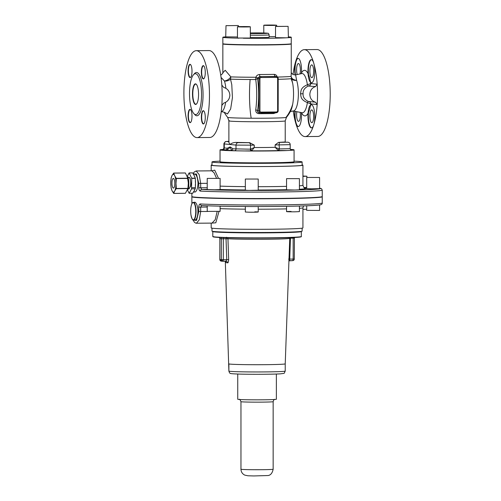 <?xml version="1.0" encoding="UTF-8"?>
<svg xmlns="http://www.w3.org/2000/svg" width="501" height="501" viewBox="0 0 501 501"><rect width="100%" height="100%" fill="white"/><g stroke="black" fill="none" stroke-linecap="round" stroke-linejoin="round"><path stroke-width="0.75" d="M301.433 112.6A22.77 6.701 -90.5 0 0 310.739 103.895L317.183 104.54A43.455 12.794 -90.5 0 0 317.183 84.187L310.739 83.548A22.77 6.701 -90.5 0 0 310.626 82.797A22.77 6.701 -90.5 0 0 301.063 73.71M308.967 101.565A2.417 2.305 95.7 0 1 310.739 103.895L307.395 102.58L308.253 101.409L315.555 102.223L317.183 104.54M315.555 102.223C311.954 101.083 310.05 98.503 309.85 94.47C310.05 90.424 311.954 87.788 315.555 86.567L317.183 84.187M308.967 85.909A2.417 2.305 95.7 0 0 310.739 83.548L307.395 84.738L308.253 86.028L315.555 86.567M290.236 111.629L293.004 110.965A17.76 5.229 89.5 0 0 297.644 102.724A17.76 5.229 89.5 0 0 297.738 85.176A17.76 5.229 89.5 0 0 297.644 84.638A17.76 5.229 89.5 0 0 296.63 80.342C293.429 79.953 291.576 78.613 291.087 76.321L291.551 78.569A5.636 3.895 162.3 0 0 295.584 80.423A5.636 3.895 162.3 0 0 296.63 80.342L295.596 74.881L301.896 73.541M301.721 73.572A19.614 5.774 -90.5 0 1 307.32 84.249A19.614 5.774 -90.5 0 1 307.395 84.738C300.349 87.788 301.176 90.781 300.537 93.743C301.164 96.693 300.362 99.674 307.395 102.58A19.614 5.774 -90.5 0 1 302.09 112.725L302.266 112.75M300.537 93.743L303.099 93.8C302.811 97.044 304.527 99.58 308.253 101.409M303.099 93.8C302.811 90.537 304.527 87.944 308.253 86.028M277.548 77.054A34.206 1.052 0 0 0 290.567 76.421L291.087 76.321L291.256 73.152L291.256 43.944L290.567 44.151A34.206 1.052 0 0 1 241.545 44.877A34.206 1.052 180 0 1 222.851 43.944A34.206 1.052 180 0 1 222.87 43.913L222.989 43.794M292.709 104.12A37.825 37.043 81.4 0 1 285.883 117.516A29.421 0.902 180 0 0 286.466 117.359A37.825 37.825 0 0 0 290.636 110.984L290.636 110.984A20.272 5.968 -90.5 0 0 292.709 104.12A20.272 5.968 -90.5 0 0 292.816 84.093A20.272 5.968 -90.5 0 0 292.709 83.479L291.551 78.569A34.675 1.065 180 0 1 291.031 78.676A37.825 37.043 81.4 0 1 292.709 83.479M275.832 112.75L273.709 113.533A32.646 1.002 180 0 1 259.098 113.671L259.211 112.725C257.871 112.543 257.32 111.886 257.57 110.765L259.944 110.915A1.209 1.152 95.7 0 0 261.096 112.111L276.477 111.967A1.209 1.152 95.7 0 0 277.635 110.746L277.635 78.569L278.168 78.538A2.01 1.923 95.7 0 0 276.439 76.559L275.143 76.44A36.216 1.115 180 0 1 259.762 76.584L257.62 77.943L255.867 77.26C256.531 75.545 257.783 74.63 259.612 74.511A34.206 1.052 0 0 0 274.141 74.373C275.713 74.461 276.759 75.357 277.285 77.06M278.199 84.393L278.199 104.577M259.098 113.671C256.813 113.502 255.685 112.249 255.717 109.913C257.044 99.931 257.051 89.804 255.742 79.527A34.675 1.065 180 0 1 250.131 79.509A37.825 7.553 90.4 0 0 251.183 118.223A29.421 0.902 180 0 1 227.648 117.359L228.888 120.873L228.888 142.134M237.449 36.974L225.719 36.861A34.206 1.052 0 0 0 222.851 37.268L222.851 43.7A34.206 1.052 0 0 0 241.545 44.639A34.206 1.052 0 0 0 257.52 44.752A34.206 1.052 0 0 0 287.605 44.176A34.206 1.052 0 0 0 291.256 43.7L291.256 37.268A34.206 1.052 0 0 0 288.394 36.842M250.131 79.509A34.675 1.065 180 0 1 230.516 79.152L231.781 84.669L232.433 97.632L230.654 108.949L227.492 113.959L224.141 112.18M222.839 149.367L222.306 149.492A37.018 1.14 180 0 0 220.784 149.655A37.018 1.14 180 0 0 220.039 149.88A37.018 1.14 180 0 0 235.514 150.807L244.294 150.951A37.018 1.14 180 0 0 287.167 150.544L278.324 150.494L279.107 148.878L275.137 147.325L275.137 144.914L278.475 142.397L287.53 142.19A2.417 2.305 -84.3 0 1 287.774 142.203C289.321 142.434 290.135 143.255 290.204 144.657L279.107 144.895L279.395 148.916L278.894 150.576A31.388 0.964 180 0 1 251.69 150.832L254.276 147.526L250.6 149.154L251.965 150.745M290.373 149.386A37.018 1.14 180 0 1 294.074 149.88A37.018 1.14 180 0 1 293.329 150.106A37.018 1.14 180 0 1 291.807 150.275L287.167 150.544M278.324 150.494L275.137 147.325A28.169 0.864 180 0 1 254.276 147.526L254.276 145.115L249.648 142.672L235.808 142.403C233.159 142.603 231.268 143.299 230.141 144.507C228.988 143.073 228.631 142.152 229.082 141.733M244.294 150.951L251.69 150.832A1.609 1.271 87.7 0 1 250.419 149.192L250.6 145.165L254.276 145.115M227.216 148.233L224.273 147.945A1.609 1.541 95.7 0 1 222.732 149.567L225.675 149.862A1.609 1.541 95.7 0 0 227.216 148.233L230.141 146.918L231.525 150.444L234.468 150.738A1.609 1.541 95.7 0 0 236.002 149.11L236.002 145.09L224.273 143.919L224.273 147.945L223.909 147.87C223.521 149.047 223.158 149.548 222.82 149.373M233.059 148.816L231.525 150.444A31.388 0.964 180 0 1 225.675 149.862C227.742 149.592 229.233 148.609 230.141 146.918L233.059 148.816L250.419 149.192M221.818 105.442A43.455 12.794 -90.5 0 0 221.818 85.089L223.734 87.437C227.529 88.589 229.571 91.188 229.865 95.228C229.571 99.267 227.529 101.885 223.734 103.087L221.818 105.442M220.039 161.159A45.065 1.384 0 0 0 211.986 161.948A45.065 1.384 0 0 0 225.625 162.938A45.065 1.384 0 0 0 274.586 163.226A45.065 1.384 0 0 0 302.122 161.948A45.065 1.384 0 0 0 294.074 161.159M211.986 161.948L211.986 165.167A45.065 1.384 0 0 0 225.625 166.157A45.065 1.384 0 0 0 274.586 166.438A45.065 1.384 0 0 0 302.122 165.167L302.122 161.948M211.986 164.904A45.873 1.409 0 0 0 211.184 165.167A45.873 1.409 0 0 0 225.062 166.175A45.873 1.409 0 0 0 274.899 166.464A45.873 1.409 0 0 0 302.93 165.167A45.873 1.409 0 0 0 302.122 164.904M218.461 178.281L214.754 170.146L211.729 170.828M216.513 178.237L214.115 172.864L211.842 170.847M207.226 178.412L207.226 189.597L214.628 189.791L220.108 189.597L220.108 178.412L207.226 178.412L220.108 178.412M245.346 179.032L245.346 190.217L248.772 190.393L258.222 190.217L258.222 179.032L245.346 179.032L258.222 179.032M286.547 178.644L286.547 189.823L294.882 190.017L299.423 189.823L299.423 178.644L286.547 178.644L299.423 178.644M306.706 177.473L306.706 188.652L311.591 188.846L319.582 188.652L319.582 177.473L306.706 177.473L319.582 177.473M303.9 187.556L306.706 187.437M207.226 183.322L200.682 183.379L199.173 174.605L196.185 170.966L194.137 172.025L193.248 173.86M193.323 174.01L196.48 174.041L198.765 183.353L200.682 183.379L200.682 187.806L201.753 189.453A63.577 1.954 0 0 0 212.712 189.892A63.577 1.954 0 0 0 287.01 190.217A63.577 1.954 0 0 0 319.582 188.138L321.485 188.689L322.243 190.104A65.186 2.004 0 0 1 282.407 191.946A65.186 2.004 0 0 1 211.591 191.539A65.186 2.004 0 0 1 200.35 191.088A1.609 1.397 -86.9 0 1 201.753 189.453L207.226 189.403M191.87 193.254L191.87 196.536A65.186 2.004 0 0 0 211.591 197.97A65.186 2.004 0 0 0 282.407 198.383A65.186 2.004 0 0 0 322.243 196.536L322.243 190.104M198.765 183.353L198.765 187.781C198.853 189.773 199.385 190.875 200.35 191.088M194.307 191.908L194.845 192.102M194.757 192.096C196.58 191.72 197.67 188.796 198.033 183.31C197.67 177.799 196.58 174.692 194.757 173.997L194.15 174.204M302.93 176.026L306.881 176.208L302.93 176.39M189.178 172.951L192.76 172.889L193.799 174.943M193.63 174.642L194.219 175.532A8.855 2.605 89.5 0 1 194.739 176.922M194.413 176.239L195.334 178.149L195.371 181.863M195.365 181.631L195.522 183.328A8.855 2.605 89.5 0 1 195.365 186.303M194.494 176.427L194.219 175.532A8.855 2.605 89.5 0 0 193.618 174.617M195.365 180.316A8.855 2.605 89.5 0 1 195.522 183.328L195.371 184.794M195.365 185.026L195.365 187.643A1.378 0.407 -90.5 0 1 195.165 188.814L194.219 190.862A8.855 2.605 89.5 0 1 193.655 191.626M194.494 190.054L194.219 190.862A8.855 2.605 89.5 0 0 194.714 189.66M193.63 191.664L192.797 193.217L189.146 193.28L187.512 189.96M173.678 173.095L174.686 175.719A8.855 2.605 89.5 0 1 175.989 183.51C175.957 186.748 175.544 189.221 174.736 190.944L176.321 188.476L175.989 183.51L176.321 178.538L174.686 175.719A8.855 2.605 89.5 0 0 172.075 175.456L171.104 178.018L170.772 182.99A8.855 2.605 89.5 0 1 172.025 175.563A8.855 2.605 89.5 0 1 172.075 175.456L173.678 173.095L185.389 172.995L187.925 178.218L188.295 183.397L187.925 188.57L185.389 193.292L173.678 193.392L174.686 191.044A8.855 2.605 89.5 0 1 172.075 190.787L173.678 193.392M170.772 182.99L171.104 187.956L172.075 190.787A8.855 2.605 89.5 0 1 170.772 182.99M171.956 182.997A4.828 1.422 89.5 0 1 173.333 178.425A4.828 1.422 89.5 0 1 174.799 183.51A4.828 1.422 89.5 0 1 173.427 188.082A4.828 1.422 89.5 0 1 171.956 182.997M225.256 261.265L226.158 262.662L225.707 261.641M285.226 371.091L285.226 363.851L285.226 371.091C283.604 374.078 285.501 373.032 280.641 373.827C273.972 374.322 250.932 374.454 239.021 374.072C230.328 373.765 231.011 373.527 230.673 373.464C229.99 373.608 229.395 372.813 228.888 371.091A28.169 0.864 0 0 0 237.411 371.711A28.169 0.864 0 0 0 268.01 371.886A28.169 0.864 0 0 0 285.226 371.091A28.169 0.864 180 0 1 267.246 371.899A28.169 0.864 180 0 1 236.259 371.673A28.169 0.864 180 0 1 228.963 371.153A28.169 0.864 180 0 1 228.888 371.091L228.888 363.851A28.169 0.864 0 0 0 237.411 364.471A28.169 0.864 0 0 0 251.433 364.697A28.169 0.864 0 0 0 285.226 363.851L289.772 237.662M227.598 237.762L227.955 238.758L226.039 238.789L226.753 259.693L228.656 259.662C228.412 262.129 228.03 263.175 227.51 262.793A1.609 1.497 94.5 0 0 226.139 261.265L226.139 261.265A1.609 1.497 94.5 0 0 226.051 261.259L222.882 261.29M223.308 260.144A1.609 0.438 -174.5 0 1 221.348 259.7A1.609 1.503 94.6 0 0 222.851 261.29L223.327 259.731L226.753 259.693L226.007 261.259M288.614 259.098L289.735 259.098L289.522 260.658L292.684 260.626M288.82 260.833L289.522 260.658M302.122 228.168L302.122 231.124A45.065 1.384 180 0 1 301.214 231.399L301.295 231.487A44.263 1.359 180 0 1 301.32 231.531A44.263 1.359 180 0 1 248.214 232.859A44.263 1.359 180 0 1 212.793 231.531A44.263 1.359 180 0 1 212.812 231.487L212.9 231.406M301.214 231.399A45.065 1.384 180 0 1 252.535 232.502A45.065 1.384 180 0 1 211.986 231.124L211.986 228.168M303.55 205.917L302.93 207.796L302.93 227.911A45.873 1.409 180 0 1 302.003 228.187A45.873 1.409 180 0 1 252.454 229.308A45.873 1.409 180 0 1 211.184 227.911L211.184 223.12M306.706 209.236L302.93 209.368M319.582 204.953L319.582 210.451L307.451 210.364M299.423 206.036L299.423 211.622L294.882 211.817C287.06 211.898 283.034 211.497 291.087 211.435M254.79 211.842C262.317 211.948 255.93 212.318 248.772 212.192L245.346 212.017L245.346 206.5M219.82 211.334L207.226 211.397L207.226 205.798M211.854 223.114L215.812 222.801L218.968 211.51M211.998 223.095L215.205 219.707L217.158 211.56M322.143 196.649L322.212 196.718A65.186 2.004 180 0 1 322.243 196.78L322.243 202.974A65.186 2.004 180 0 1 320.928 203.375A65.186 2.004 180 0 1 267.271 204.947A65.186 2.004 180 0 1 200.35 203.957A1.609 1.397 93.1 0 0 201.753 205.542L200.682 207.113L207.226 207.051M196.392 223.258L199.273 219.845L200.682 211.535L200.682 207.113L198.765 207.088L198.765 211.51L196.53 220.453L193.373 220.058M187.343 176.233L189.146 172.92L191.751 178.394L191.551 188.852L189.184 193.254M194.307 220.058L194.845 220.258M194.757 220.252C196.58 219.876 197.67 216.946 198.033 211.466C197.67 205.955 196.58 202.849 194.757 202.154L194.15 202.354M322.243 202.974C322.419 204.051 321.536 204.709 319.594 204.953C310.47 206.074 285.119 206.487 257.076 206.537C232.833 206.512 214.365 206.18 201.665 205.542L201.715 205.542M200.35 203.957C199.385 204.057 198.859 205.103 198.765 207.088M322.243 196.78A65.186 2.004 180 0 1 320.928 197.175A65.186 2.004 180 0 1 254.796 198.778A65.186 2.004 180 0 1 192.434 197.043L191.971 196.649M220.039 149.88L220.039 161.704A37.018 1.14 -0 0 0 220.052 161.742L220.296 161.98A36.78 1.127 0 0 0 220.384 162.03A36.78 1.127 0 0 0 254.74 163.075A36.78 1.127 0 0 0 293.091 162.174A36.78 1.127 0 0 0 293.818 161.98L294.056 161.742A37.018 1.14 -0 0 0 294.074 161.704L294.074 149.88M238.307 25.538L226.001 25.657L238.307 25.538L238.595 26.653M225.719 36.861L226.001 25.657M272.118 25.426C280.178 25.363 276.151 24.962 268.329 25.05C260.276 25.113 264.303 25.513 272.118 25.426L276.665 25.238L276.665 26.296M268.329 25.05L263.789 25.238L263.789 32.997M275.8 26.465L288.106 26.353L275.519 26.409L275.519 37.669L286.058 37.819L288.394 37.669L288.106 26.353M241.989 26.578L237.449 26.766L237.449 38.032L250.325 38.032L250.325 26.766L245.784 26.96C253.838 26.897 249.811 26.49 241.989 26.578C233.936 26.641 237.962 27.041 245.784 26.96M220.052 161.742A37.018 1.14 -0 0 0 220.139 161.792A37.018 1.14 0 0 0 254.721 162.844A37.018 1.14 0 0 0 293.329 161.936A37.018 1.14 -0 0 0 294.056 161.742M250.325 37.575A12.074 0.369 0 0 0 257.22 37.638A12.074 0.369 0 0 0 269.131 37.268L269.131 34.851A12.074 0.369 0 0 1 257.22 35.22A12.074 0.369 0 0 1 250.325 35.158M269.131 36.698L275.519 36.611M285.025 141.94A28.169 0.864 180 0 1 284.656 142.008L278.475 142.397M221.047 77.398L224.454 81.024A5.636 3.895 162.3 0 0 225.456 81.087A5.636 3.895 -17.7 0 0 230.516 79.152L230.873 76.891C229.226 79.139 227.085 80.523 224.454 81.024L224.454 81.024A17.76 5.229 -90.5 0 1 225.556 85.859A17.76 5.229 -90.5 0 1 225.876 88.295M243.292 38.226A34.206 1.052 0 0 0 257.52 38.314A34.206 1.052 0 0 0 286.058 37.819M288.363 37.688A34.206 1.052 0 0 0 291.256 37.268M222.851 37.268A34.206 1.052 0 0 0 238.927 38.157M257.62 77.943L257.57 78.588L255.742 79.527L257.57 78.588L259.944 78.738A1.209 1.152 95.7 0 1 261.096 77.523L260.858 76.691A2.01 1.923 95.7 0 0 258.936 78.72L258.936 110.896A2.01 1.923 95.7 0 0 260.858 112.894L261.096 112.111M222.851 43.944L222.851 72.783L225.187 70.259L230.873 76.891A34.206 1.052 180 0 0 241.545 77.148A34.206 1.052 0 0 0 255.867 77.26L255.723 79.252M255.717 109.913A2.01 0.87 -172 0 1 257.57 110.765A37.963 11.172 -90.5 0 0 257.595 78.763M274.135 112.769A2.01 1.027 -91 0 0 273.709 113.533M276.258 112.744A2.01 1.923 95.7 0 0 278.168 110.734L278.199 78.551L276.439 76.559A2.01 1.923 95.7 0 0 276.245 76.547L275.143 76.44L274.141 74.373M277.635 78.569A1.209 1.152 95.7 0 0 276.477 77.373L276.245 76.547L259.762 76.584L259.612 74.511M237.743 374.028L237.743 399.247A19.314 0.595 0 0 0 250.788 399.804A19.314 0.595 0 0 0 276.37 399.247L276.37 374.028M293.235 111.009A43.455 12.794 -90.5 0 0 293.505 112.825A43.455 12.794 -90.5 0 0 295.69 122.933A43.455 12.794 -90.5 0 0 305.153 136.579L317.841 136.46A43.455 12.794 -90.5 0 0 328.662 73.296A43.455 12.794 -90.5 0 0 317.02 49.549L304.326 49.668A43.455 12.794 -90.5 0 0 295.69 61.504A43.455 12.794 -90.5 0 0 293.029 74.449M305.153 136.579A43.455 12.794 -90.5 0 0 313.789 124.736A43.455 12.794 -90.5 0 0 316.983 106.982A43.455 12.794 -90.5 0 0 316.983 81.701A43.455 12.794 -90.5 0 0 315.974 73.415A43.455 12.794 -90.5 0 0 313.789 63.308A43.455 12.794 -90.5 0 0 304.326 49.668M311.378 82.84A11.592 3.413 -90.5 0 0 311.484 82.847A11.592 3.413 -90.5 0 0 313.156 81.319A11.592 3.413 -90.5 0 0 313.789 63.308A11.592 3.413 -90.5 0 0 311.378 59.675A11.592 3.413 -90.5 0 0 311.265 59.669A11.592 3.413 -90.5 0 0 308.059 73.678A11.592 3.413 -90.5 0 0 311.378 82.84M314.791 116.645A11.592 3.413 -90.5 0 0 313.156 106.6A11.592 3.413 -90.5 0 0 311.265 104.722A11.592 3.413 -90.5 0 0 308.059 113.226A11.592 3.413 -90.5 0 0 307.965 115.969A11.592 3.413 -90.5 0 0 311.484 127.899A11.592 3.413 -90.5 0 0 313.789 124.736A11.592 3.413 -90.5 0 0 314.791 116.645M301.42 73.014A11.592 3.413 -90.5 0 0 301.514 70.278A11.592 3.413 -90.5 0 0 297.995 58.348A11.592 3.413 -90.5 0 0 295.69 61.504A11.592 3.413 -90.5 0 0 294.688 69.595A11.592 3.413 -90.5 0 0 295.07 74.943M294.832 111.322A11.592 3.413 -90.5 0 0 295.69 122.933A11.592 3.413 -90.5 0 0 298.101 126.565A11.592 3.413 -90.5 0 0 298.214 126.571A11.592 3.413 -90.5 0 0 301.42 112.593M311.459 59.688A11.592 3.413 -90.5 0 0 308.535 74.737M310.463 81.845A11.592 3.413 -90.5 0 0 311.678 82.828M311.459 104.734A11.592 3.413 -90.5 0 0 310.488 105.429M308.528 112.287A11.592 3.413 -90.5 0 0 308.347 115.963A11.592 3.413 -90.5 0 0 311.678 127.874M298.183 58.367A11.592 3.413 -90.5 0 0 296.072 61.504A11.592 3.413 -90.5 0 0 295.076 69.595A11.592 3.413 -90.5 0 0 295.452 74.906M295.214 111.391A11.592 3.413 -90.5 0 0 296.072 122.933A11.592 3.413 -90.5 0 0 298.402 126.553M310.106 74.154A6.4 1.885 -90.5 0 0 311.822 77.655A6.4 1.885 -90.5 0 0 313.413 68.355A6.4 1.885 -90.5 0 0 311.697 64.861A6.4 1.885 -90.5 0 0 310.106 74.154M310.858 110.602A6.4 1.885 -90.5 0 0 309.944 117.804A6.4 1.885 -90.5 0 0 311.822 122.701A6.4 1.885 -90.5 0 0 312.662 122.006A6.4 1.885 -90.5 0 0 313.576 114.804A6.4 1.885 -90.5 0 0 311.697 109.907A6.4 1.885 -90.5 0 0 310.858 110.602M299.993 73.941A6.4 1.885 -90.5 0 0 300.162 67.159A6.4 1.885 -90.5 0 0 298.427 63.533A6.4 1.885 -90.5 0 0 297.581 64.228A6.4 1.885 -90.5 0 0 297.218 74.536M296.842 111.71A6.4 1.885 -90.5 0 0 296.836 117.885A6.4 1.885 -90.5 0 0 298.546 121.38A6.4 1.885 -90.5 0 0 300.18 112.356M207.915 74.442A43.455 12.794 -90.5 0 0 196.273 50.689A43.455 12.794 -90.5 0 0 185.451 113.852A43.455 12.794 -90.5 0 0 197.093 137.6A43.455 12.794 -90.5 0 0 207.915 74.442M191.764 112.994A6.638 1.954 -90.5 0 0 190.587 109.688A6.638 1.954 -90.5 0 0 188.52 111.704A6.638 1.954 -90.5 0 0 188.332 119.019A6.638 1.954 -90.5 0 0 190.706 122.319A6.638 1.954 -90.5 0 0 191.921 114.291A6.638 1.954 -90.5 0 0 191.764 112.994M190.981 76.878A6.638 1.954 -90.5 0 0 191.989 70.428A6.638 1.954 -90.5 0 0 190.587 64.635A6.638 1.954 -90.5 0 0 189.109 65.042A6.638 1.954 -90.5 0 0 188.244 73.334A6.638 1.954 -90.5 0 0 190.605 77.373A6.638 1.954 -90.5 0 0 190.706 77.267A6.638 1.954 -90.5 0 0 190.981 76.878M201.602 75.294A6.638 1.954 -90.5 0 0 203.982 78.594A6.638 1.954 -90.5 0 0 205.034 69.27A6.638 1.954 -90.5 0 0 203.863 65.963A6.638 1.954 -90.5 0 0 201.928 67.472A6.638 1.954 -90.5 0 0 201.446 73.998A6.638 1.954 -90.5 0 0 201.602 75.294M202.385 111.416A6.638 1.954 -90.5 0 0 201.534 119.877A6.638 1.954 -90.5 0 0 203.982 123.641A6.638 1.954 -90.5 0 0 204.258 123.246A6.638 1.954 -90.5 0 0 205.266 116.802A6.638 1.954 -90.5 0 0 203.863 111.009A6.638 1.954 -90.5 0 0 202.761 110.915A6.638 1.954 -90.5 0 0 202.385 111.416M200.813 84.888A20.441 6.018 -90.5 0 0 195.334 73.716A20.441 6.018 -90.5 0 0 189.541 95.754A20.441 6.018 -90.5 0 0 190.248 103.425A20.441 6.018 -90.5 0 0 195.722 114.597A20.441 6.018 -90.5 0 0 200.813 84.888M190.693 109.813A6.4 1.885 -90.5 0 0 190.217 109.606A6.4 1.885 -90.5 0 0 188.62 118.906A6.4 1.885 -90.5 0 0 190.336 122.401A6.4 1.885 -90.5 0 0 190.812 122.194M190.693 64.761A6.4 1.885 -90.5 0 0 190.217 64.56A6.4 1.885 -90.5 0 0 189.372 65.255A6.4 1.885 -90.5 0 0 188.457 72.457A6.4 1.885 -90.5 0 0 190.336 77.354A6.4 1.885 -90.5 0 0 190.812 77.141M203.97 66.088A6.4 1.885 -90.5 0 0 203.487 65.882A6.4 1.885 -90.5 0 0 201.746 73.929A6.4 1.885 -90.5 0 0 201.897 75.181A6.4 1.885 -90.5 0 0 203.613 78.676A6.4 1.885 -90.5 0 0 204.082 78.463M203.97 111.134A6.4 1.885 -90.5 0 0 203.487 110.934A6.4 1.885 -90.5 0 0 203.011 111.147A6.4 1.885 -90.5 0 0 202.648 111.629A6.4 1.885 -90.5 0 0 201.734 118.831A6.4 1.885 -90.5 0 0 203.613 123.728A6.4 1.885 -90.5 0 0 204.082 123.515M192.948 99.304A10.302 3.031 -90.5 0 0 194.075 103.049A10.302 3.031 -90.5 0 0 196.555 103.945A10.302 3.031 -90.5 0 0 198.553 95.253A10.302 3.031 -90.5 0 0 196.981 85.264A10.302 3.031 -90.5 0 0 196.373 84.35A10.302 3.031 -90.5 0 0 193.11 87.688A10.302 3.031 -90.5 0 0 192.948 99.304M196.473 84.469A10.058 2.962 -90.5 0 0 195.666 84.093A10.058 2.962 -90.5 0 0 193.236 99.179A10.058 2.962 -90.5 0 0 194.338 102.837A10.058 2.962 -90.5 0 0 195.853 104.214A10.058 2.962 -90.5 0 0 196.661 103.826M197.093 137.6L209.781 137.481A43.455 12.794 -90.5 0 0 218.423 125.645A43.455 12.794 -90.5 0 0 221.617 107.89A43.455 12.794 -90.5 0 0 221.617 82.602A43.455 12.794 -90.5 0 0 220.603 74.317A43.455 12.794 -90.5 0 0 218.423 64.209L218.423 64.209A43.455 12.794 -90.5 0 0 208.961 50.57L196.273 50.689M291.031 78.676A34.675 1.065 180 0 1 278.199 79.308M285.883 117.516A29.421 0.902 180 0 1 251.183 118.223M224.223 112.255L221.448 111.642A17.76 5.229 -90.5 0 0 225.644 102.336M291.332 150.194A1.609 1.541 95.7 0 0 291.375 150.2L291.807 150.275M290.204 144.657L290.204 148.678L279.395 148.916M279.94 142.409A2.417 0.833 90.6 0 0 279.107 144.895L275.137 144.914M250.6 145.165L236.002 145.09A2.417 2.305 95.7 0 1 238.313 142.653L248.634 142.704A2.417 1.966 87.5 0 1 250.6 145.165M235.514 150.807L234.468 150.738M226.577 141.489L228.888 141.282L225.337 141.639L223.966 143.33L224.273 143.919A2.417 2.305 95.7 0 1 226.577 141.489L228.888 141.714M222.732 149.567L222.306 149.492M220.108 186.109A45.873 1.409 0 0 0 225.062 186.284A45.873 1.409 0 0 0 245.346 186.635M258.222 186.685A45.873 1.409 0 0 0 286.547 186.353M299.423 185.815A45.873 1.409 0 0 0 302.93 185.276L302.93 165.167M220.108 189.484A49.092 1.509 0 0 0 222.813 189.572A49.092 1.509 0 0 0 245.346 189.954M258.222 189.998A49.092 1.509 0 0 0 286.547 189.697M299.423 189.253A49.092 1.509 0 0 0 304.79 188.138M207.226 187.743L198.765 187.781M187.349 176.308L188.802 185.733L187.23 176.127M187.268 176.22A7.246 2.129 89.5 0 1 188.689 185.796A7.246 2.129 89.5 0 1 188.558 186.785A7.246 2.129 89.5 0 1 187.449 189.96M188.796 185.771A7.083 2.085 89.5 0 1 188.67 186.698M188.658 186.754A7.083 2.085 89.5 0 1 187.474 189.929M185.314 172.989L173.747 173.095M176.283 178.325L187.925 178.218M187.956 178.431L176.321 178.538M176.321 188.476L187.956 188.37M176.283 188.683L187.925 188.57M290.342 237.643A1.609 0.445 -105.3 0 0 290.442 238.182L293.16 238.15L293.16 259.067L289.735 259.098L290.442 238.182A1.609 0.476 89.5 0 1 290.467 237.637M294.25 238.094L293.16 238.15A1.609 0.476 89.5 0 1 293.198 237.53M292.809 260.589L293.16 259.067L294.25 259.011M293.342 260.476L292.716 260.626M228.656 259.662L227.955 238.758A32.552 1.002 0 0 0 250.556 239.29A32.552 1.002 0 0 0 289.609 238.313M226.158 262.662A31.713 0.977 0 0 0 227.51 262.793M289.622 238.163L290.442 238.182M219.864 259.531L221.429 261.146M223.484 237.631A1.609 0.476 89.5 0 0 223.327 238.814L223.327 259.731L221.348 259.7A38.226 1.177 180 0 1 219.864 259.549L219.864 238.639A38.226 1.177 180 0 0 221.348 238.783L226.039 238.789L226.515 237.23M226.139 261.265L222.864 261.29A1.609 1.609 0 0 1 222.72 261.284L221.223 261.134A1.609 1.609 0 0 1 219.82 259.537L219.864 238.639L219.357 237.455M221.348 259.7L221.348 238.783A1.609 1.503 -85.4 0 0 220.766 237.524M301.001 236.679A44.019 1.353 180 0 1 248.264 238.081A44.019 1.353 180 0 1 213.113 236.679M248.214 237.85A44.263 1.359 180 0 1 212.793 236.516L216.388 237.274L248.264 238.081C275.212 238.163 302.861 237.781 301.32 236.516A44.263 1.359 180 0 1 248.214 237.85M192.008 203.544A8.611 2.536 -90.5 0 0 190.994 215.123A8.611 2.536 -90.5 0 0 194.438 218.893A8.611 2.536 -90.5 0 0 195.597 208.435A8.611 2.536 -90.5 0 0 192.678 202.755A8.611 2.536 -90.5 0 0 192.008 203.544M195.215 202.348L195.252 202.348A8.855 2.605 -90.5 0 0 195.215 202.348L192.779 202.554L192.027 203.419C190.768 206.143 190.399 209.9 190.919 214.691C191.952 218.987 192.822 220.778 193.536 220.071A8.855 2.605 -90.5 0 0 194.701 219.106A8.855 2.605 -90.5 0 0 195.966 209.142A8.855 2.605 -90.5 0 0 193.367 202.366A8.855 2.605 -90.5 0 0 192.891 202.517M195.384 220.052A8.855 2.605 -90.5 0 0 195.44 220.045L193.536 220.071M197.582 215.687A8.855 2.605 -90.5 0 0 197.594 207.22M302.93 207.796A45.873 1.409 180 0 1 302.003 208.078A45.873 1.409 180 0 1 299.423 208.341M286.547 208.879A45.873 1.409 180 0 1 258.222 209.205M245.346 209.161A45.873 1.409 180 0 1 220.108 208.635M187.988 177.279L188.94 177.273A5.837 1.716 89.5 0 1 190.712 183.422L190.499 186.053L189.046 188.94L188.094 188.946M188.683 177.273L190.236 178.5L190.912 183.435A5.993 1.766 89.5 0 1 190.693 186.128L188.796 188.94M207.69 211.472L198.765 211.51M319.35 204.972A63.577 1.954 180 0 1 267.02 206.512A63.577 1.954 180 0 1 201.753 205.542M192.09 203.137A65.186 2.004 180 0 1 191.87 202.974L191.964 203.531M195.365 187.643L191.751 187.675M195.165 188.814L191.551 188.852M195.334 178.149L191.72 178.181M195.365 178.356L191.751 178.394M192.797 172.926L189.184 172.958M250.325 33.492A10.465 0.319 0 0 0 257.201 33.567A10.465 0.319 0 0 0 267.515 33.241A10.465 0.319 0 0 0 256.913 32.922A10.465 0.319 0 0 0 250.325 32.997L267.991 33.298C268.248 33.047 268.63 33.567 269.131 34.851M276.477 77.373L261.096 77.523M259.944 110.915L259.944 78.738M235.808 142.403L238.313 142.653M248.634 142.704L249.648 142.672M258.986 112.712L276.245 112.744C277.441 112.612 278.086 111.936 278.199 110.721L277.635 110.746M276.477 111.967L276.251 112.744L260.871 112.894M286.466 117.359L285.226 120.879A28.169 0.864 180 0 1 284.656 121.048A28.169 0.864 0 0 1 244.281 121.649C232.464 121.436 227.523 121.117 229.458 120.703M239.234 399.378C239.503 398.877 240.079 399.641 240.962 401.658A16.095 0.495 0 0 0 251.834 402.128A16.095 0.495 0 0 0 273.151 401.658C273.69 399.911 274.266 399.147 274.88 399.378M240.962 401.658L240.962 469.23A16.095 0.495 0 0 0 251.834 469.694A16.095 0.495 0 0 0 273.151 469.23L273.151 401.658M194.388 114.103A21.649 6.375 -90.5 0 0 201.477 108.886A21.649 6.375 -90.5 0 0 202.279 84.331A21.649 6.375 -90.5 0 0 194.012 74.236M293.004 110.965L302.09 112.725M291.213 72.357C290.912 71.643 291.576 75.075 295.596 74.881L295.596 74.881M224.11 112.155A37.825 37.825 0 0 0 227.648 117.359M223.909 143.843L223.909 147.87M211.184 170.822L211.184 165.167M304.996 188.213L305.003 188.213C304.52 188.645 303.825 187.668 302.93 185.276M211.566 170.816L196.185 170.966M193.417 174.21L195.252 174.191M193.499 191.914L195.44 191.896M188.808 185.752L188.144 188.821L187.399 190.079M185.339 172.958L173.715 173.07M185.345 193.317L173.722 193.43M294.425 237.474L294.294 259.017A1.609 1.609 0 0 1 292.697 260.633L288.82 260.852M224.799 261.134L225.744 261.635M228.888 371.091L225.306 261.297M219.313 237.455L219.82 238.626M212.793 231.531L212.793 236.516M301.32 231.531L301.32 236.516M306.706 205.805L306.706 210.451M286.547 206.312L286.547 211.622M258.222 206.531L258.222 212.017M220.108 206.174L220.108 211.397M211.798 223.114L195.96 223.221L194.307 222.225L193.261 220.033M192.76 193.248L189.146 193.28M192.76 172.889L189.146 172.92M191.87 196.78L191.87 202.974M306.881 176.208L306.881 177.429M290.204 148.678C290.755 149.999 291.15 150.507 291.388 150.212L291.219 150.187M285.226 120.879L285.226 141.946M222.851 73.152L222.876 72.689L222.35 73.816L220.741 75.2M273.151 469.23C272.35 473.05 270.672 475.148 268.129 475.53L253.85 475.944L247.92 475.781L244.776 475.117C242.365 473.921 241.087 471.955 240.962 469.23"/></g></svg>
